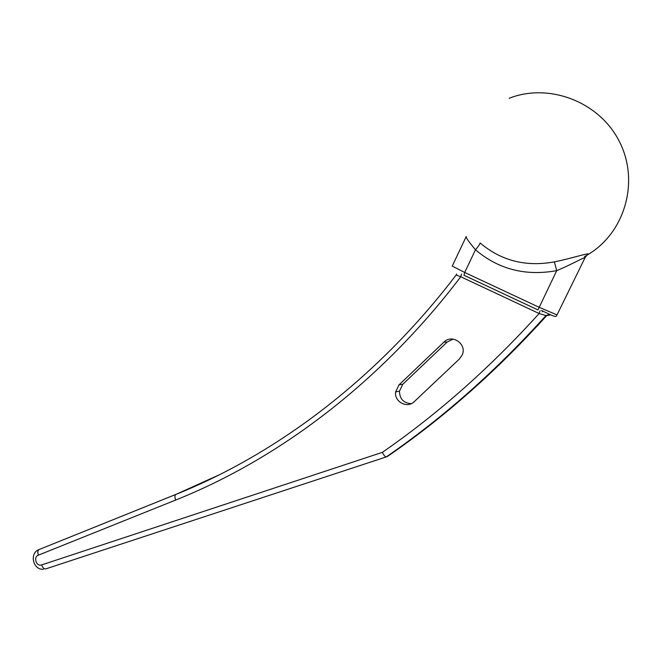 <?xml version="1.0" encoding="UTF-8"?>
<svg xmlns="http://www.w3.org/2000/svg" width="662" height="662" viewBox="0 0 662 662"><rect width="100%" height="100%" fill="white"/><g stroke="black" fill="none" stroke-linecap="round" stroke-linejoin="round"><path stroke-width="0.99" d="M461.505 274.002L460.777 276.757L539.125 313.523L540.076 310.809M456.689 274.027L456.11 275.044L460.777 276.757C380.542 382.404 279.008 458.708 175.645 500.067L38.371 555.161C33.042 557.023 36.369 566.929 41.648 564.918L382.338 452.353C383.952 455.423 385.243 456.954 386.211 456.937C442.696 418.103 495.937 370.993 545.935 315.6L546.622 315.683L546.076 315.46M542.666 311.305L542.269 311.827M382.338 452.353C437.731 414.081 489.996 367.807 539.125 313.523L545.935 315.6L549.452 314.889M387.675 456.3L386.211 456.937M459.494 358.92L414.263 401.627C407.329 408.802 394.097 401.859 395.595 391.912L399.012 384.895L443.879 342.146C451.972 333.623 467.149 343.967 462.291 354.782L459.494 358.92M557.015 314.922L538.926 307.193L464.707 272.479L463.971 275.26L537.958 309.924L556.717 270.65C568.344 265.958 582.767 257.965 585.142 257.493L584.745 258.304M480.074 242.937C479.793 244.295 478.262 246.578 475.482 249.789C498.461 269.326 525.545 276.277 556.717 270.65L554.375 261.871C525.909 267.084 501.142 260.778 480.074 242.937M466.23 236.466C465.527 237.137 468.613 241.572 475.482 249.789L464.707 272.479L452.237 266.099L466.04 236.88M585.15 257.493L586.971 255.309L584.472 256.583C598.374 249.458 573.383 258.139 554.375 261.871M453.056 339.101L447.156 342.039L402.844 384.225L399.467 391.151C399.666 398.971 403.597 403.133 411.259 403.638M550.097 314.971L546.589 315.691C496.814 370.819 443.805 417.722 387.551 456.391M219.751 474.613L175.67 494.514C174.718 495.433 174.71 497.286 175.645 500.067M175.778 494.448L38.942 549.601C37.717 550.61 37.527 552.464 38.371 555.161M386.169 456.954L45.777 568.89C44.106 569.171 42.732 567.839 41.648 564.918M443.879 342.146L447.156 342.039M399.012 384.895L402.844 384.225M387.642 456.341C443.871 417.689 496.856 370.803 546.613 315.691L548.227 314.599M541.516 310.42C557.958 318.712 555.625 316.461 556.949 315.054L585.142 257.493M588.204 254.431C624.39 232.908 639.84 182.257 619.682 142.14C599.929 101.832 549.055 82.477 509.144 98.29M456.11 275.036L456.11 275.044C377.117 378.672 277.295 453.702 175.67 494.514L38.942 549.601C29.236 553.142 32.852 570.032 43.303 569.279M395.595 391.912L399.467 391.151"/></g></svg>
